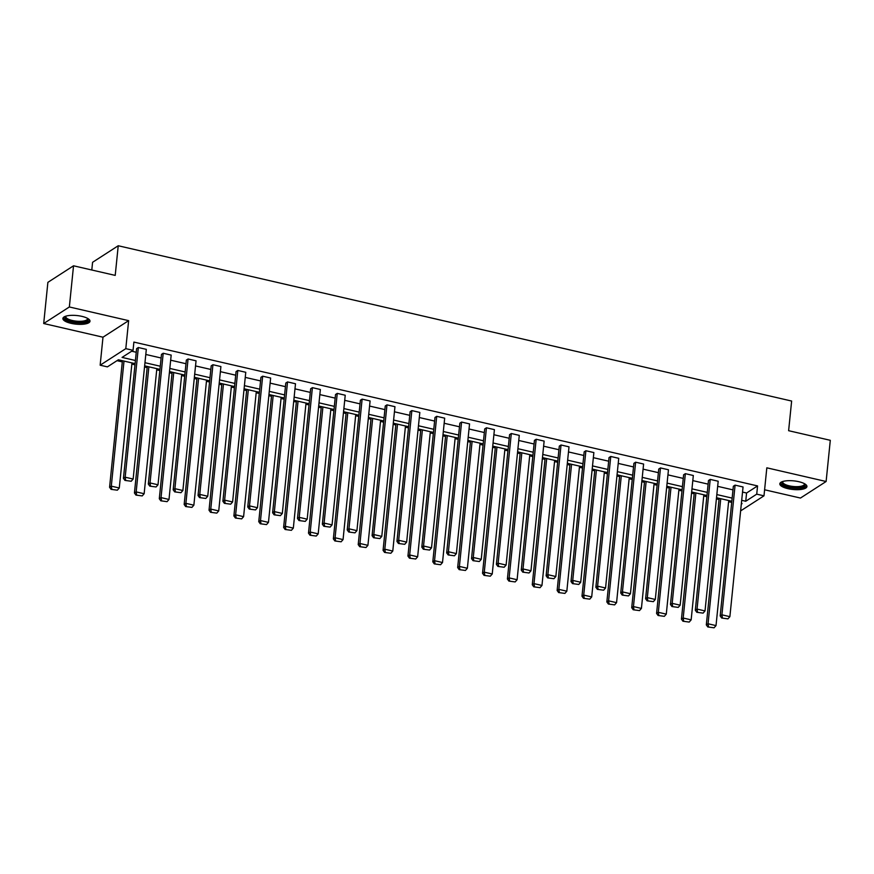 <?xml version="1.0" encoding="UTF-8"?>
<svg xmlns="http://www.w3.org/2000/svg" width="874" height="874" viewBox="0 0 874 874"><rect width="100%" height="100%" fill="white"/><g stroke="black" fill="none" stroke-linecap="round" stroke-linejoin="round"><path stroke-width="1.31" d="M81.861 316.355A13.623 4.326 5.8 0 1 90 321.217A13.623 4.326 5.8 0 1 71.045 323.336A13.623 4.326 5.8 0 1 62.895 318.464A13.623 4.326 5.8 0 1 81.861 316.355M798.77 481.683A13.623 4.326 5.8 0 1 806.921 486.556A13.623 4.326 5.8 0 1 787.955 488.664A13.623 4.326 5.8 0 1 779.816 483.803A13.623 4.326 5.8 0 1 798.77 481.683M764.597 489.779L800.464 498.049L826.116 481.498L766.826 467.819L763.985 495.831L740.628 510.897M73.536 265.794L69.352 306.971L43.7 323.522L47.884 282.346L73.536 265.794L115.215 275.397L118.23 245.747L791.636 401.046L788.621 430.696L830.3 440.31L826.116 481.498M117.029 360.667L122.305 361.891M131.865 364.087L134.967 364.808M144.527 367.004L147.171 367.615M156.73 369.822L159.833 370.543M169.392 372.739L172.036 373.351M181.584 375.558L184.698 376.279M194.247 378.475L196.901 379.087M206.45 381.293L209.563 382.004M219.112 384.21L221.767 384.822M231.315 387.029L234.429 387.739M243.977 389.946L246.632 390.558M256.18 392.754L259.294 393.475M268.842 395.682L271.497 396.293M281.046 398.489L284.159 399.21M293.708 401.417L296.362 402.029M305.911 404.225L309.025 404.946M318.573 407.142L321.217 407.754M330.776 409.961L333.879 410.682M343.438 412.878L346.082 413.489M355.642 415.696L358.744 416.417M368.304 418.613L370.947 419.225M380.507 421.432L383.61 422.142M393.169 424.349L395.813 424.961M405.361 427.168L408.475 427.878M418.023 430.084L420.678 430.696M430.227 432.892L433.34 433.613M442.889 435.82L445.543 436.432M455.092 438.628L458.205 439.349M467.754 441.556L470.409 442.168M479.957 444.363L483.071 445.084M492.619 447.28L495.274 447.892M504.822 450.099L507.936 450.82M517.484 453.016L520.139 453.628M529.688 455.835L532.801 456.556M542.35 458.752L544.994 459.363M554.553 461.57L557.656 462.28M567.215 464.487L569.859 465.099M579.418 467.306L582.521 468.016M592.08 470.223L594.724 470.835M604.284 473.031L607.386 473.752M616.946 475.959L619.59 476.57M629.138 478.766L632.252 479.487M641.8 481.694L644.455 482.306M654.003 484.502L657.117 485.223M666.665 487.419L669.32 488.031M678.869 490.238L681.982 490.959M691.531 493.154L694.185 493.766M703.734 495.973L706.847 496.694M716.396 498.89L719.051 499.502M728.599 501.709L731.713 502.419M135.088 363.639L118.383 359.782L107.404 366.872L100.149 365.201L125.801 348.65L133.056 350.321L122.065 357.411L135.404 360.492M43.7 323.522L102.99 337.2L100.149 365.201M91.792 270L92.578 262.298L118.23 245.747M148.307 484.054L161.482 354.374L163.209 353.249L171.184 355.095L158.008 484.775L150.033 482.94L148.307 484.054L149.804 486.141L156.075 486.971L149.804 486.141M198.037 495.525L211.202 365.835L212.939 364.72L220.903 366.556L207.739 496.246L199.764 494.4L198.037 495.525L199.534 497.601L205.805 498.442L199.534 497.601M247.757 506.986L260.933 377.306L262.67 376.191L270.634 378.027L257.459 507.707L249.494 505.871L247.757 506.986L249.254 509.072L255.536 509.913L249.254 509.072M297.488 518.457L310.663 388.777L312.4 387.652L320.365 389.498L307.189 519.178L299.225 517.342L297.488 518.457L298.984 520.543L305.255 521.385L298.984 520.543M347.218 529.928L360.394 400.248L362.12 399.123L370.095 400.958L356.92 530.649L348.955 528.803L347.218 529.928L348.715 532.004L354.986 532.845L348.715 532.004M396.949 541.399L410.114 411.709L411.851 410.594L419.826 412.43L406.65 542.109L398.675 540.274L396.949 541.399L398.446 543.475L404.717 544.316L398.446 543.475M446.669 552.86L459.844 423.18L461.581 422.066L469.546 423.901L456.381 553.581L448.406 551.745L446.669 552.86L448.176 554.946L454.447 555.788L448.176 554.946M496.399 564.331L509.575 434.651L511.312 433.526L519.276 435.372L506.101 565.052L498.136 563.217L496.399 564.331L497.896 566.418L504.167 567.248L497.896 566.418M546.13 575.802L559.305 446.111L561.032 444.997L569.007 446.833L555.831 576.523L547.867 574.677L546.13 575.802L547.627 577.878L553.898 578.719L547.627 577.878M595.86 587.262L609.036 457.583L610.762 456.468L618.737 458.304L605.562 587.984L597.597 586.148L595.86 587.262L597.357 589.349L603.628 590.19L597.357 589.349M645.591 598.734L658.756 469.054L660.493 467.929L668.457 469.775L655.292 599.455L647.317 597.619L645.591 598.734L647.088 600.82L653.359 601.651L647.088 600.82M695.311 610.205L708.486 480.525L710.223 479.4L718.188 481.235L705.023 610.926L697.048 609.08L695.311 610.205L696.818 612.281L703.089 613.122L696.818 612.281M131.69 351.206L136.246 352.255M145.794 354.462L161.111 357.99M170.659 360.197L185.976 363.726M195.525 365.933L210.842 369.462M220.39 371.658L235.707 375.197M245.255 377.393L260.561 380.922M270.121 383.129L285.427 386.658M294.986 388.864L310.292 392.393M319.851 394.6L335.157 398.129M344.706 400.336L360.022 403.864M369.571 406.06L384.888 409.6M394.436 411.796L409.753 415.336M419.302 417.532L434.618 421.06M444.167 423.267L459.484 426.796M469.032 429.003L484.338 432.532M493.897 434.739L509.203 438.267M518.763 440.474L534.069 444.003M543.628 446.199L558.934 449.739M568.482 451.934L583.799 455.474M593.348 457.67L608.665 461.199M618.213 463.406L633.53 466.935M643.078 469.141L658.395 472.67M667.944 474.877L683.26 478.406M692.809 480.613L708.126 484.141M717.674 486.337L732.98 489.877M742.539 492.073L746.571 493.012L757.561 485.922L133.886 342.084L133.056 350.321M720.176 615.941L733.352 486.25L735.089 485.136L743.053 486.971L729.877 616.662L721.913 614.815L720.176 615.941L721.673 618.016L727.944 618.858L721.673 618.016M670.456 604.469L683.621 474.79L685.358 473.664L693.322 475.511L680.158 605.19L672.182 603.355L670.456 604.469L671.953 606.556L678.224 607.386L671.953 606.556M620.726 592.998L633.89 463.318L635.627 462.204L643.603 464.039L630.427 593.719L622.452 591.884L620.726 592.998L622.222 595.085L628.493 595.926L622.222 595.085M570.995 581.538L584.171 451.847L585.897 450.733L593.872 452.568L580.697 582.248L572.732 580.412L570.995 581.538L572.492 583.614L578.763 584.455L572.492 583.614M521.265 570.067L534.44 440.387L536.177 439.261L544.141 441.097L530.966 570.788L523.002 568.941L521.265 570.067L522.761 572.142L529.032 572.983L522.761 572.142M471.534 558.595L484.709 428.916L486.447 427.79L494.411 429.637L481.246 559.316L473.271 557.481L471.534 558.595L473.031 560.682L479.313 561.523L473.031 560.682M421.814 547.124L434.979 417.444L436.716 416.33L444.68 418.165L431.516 547.845L423.54 546.01L421.814 547.124L423.311 549.211L429.582 550.052L423.311 549.211M372.084 535.664L385.259 405.973L386.985 404.859L394.961 406.694L381.785 536.385L373.81 534.538L372.084 535.664L373.58 537.739L379.851 538.581L373.58 537.739M322.353 524.192L335.529 394.513L337.255 393.387L345.23 395.234L332.054 524.913L324.09 523.078L322.353 524.192L323.85 526.279L330.121 527.109L323.85 526.279M272.622 512.721L285.798 383.041L287.535 381.927L295.499 383.762L282.324 513.442L274.36 511.607L272.622 512.721L274.119 514.808L280.39 515.649L274.119 514.808M222.892 501.261L236.067 371.57L237.804 370.456L245.769 372.291L232.604 501.971L224.629 500.136L222.892 501.261L224.4 503.337L230.67 504.178L224.4 503.337M173.172 489.79L186.337 360.11L188.074 358.985L196.049 360.82L182.874 490.511L174.898 488.675L173.172 489.79L174.669 491.865L180.94 492.707L174.669 491.865M123.442 478.318L136.617 348.639L138.343 347.524L146.319 349.36L133.143 479.039L125.179 477.204L123.442 478.318L124.938 480.405L131.209 481.246L124.938 480.405M757.561 485.922L756.731 494.16L763.985 495.831M102.99 337.2L128.642 320.649L69.352 306.971M128.642 320.649L125.801 348.65M741.698 500.31L745.74 501.25L756.731 494.16M144.964 362.699L160.27 366.228M169.829 368.435L185.135 371.963M194.694 374.159L210 377.699M219.549 379.895L234.866 383.435M244.414 385.631L259.731 389.159M269.279 391.366L284.596 394.895M294.145 397.102L309.462 400.631M319.01 402.838L334.327 406.366M343.875 408.573L359.181 412.102M368.741 414.298L384.047 417.838M393.606 420.033L408.912 423.573M418.471 425.769L433.777 429.298M443.326 431.505L458.642 435.034M468.191 437.24L483.508 440.769M493.056 442.976L508.373 446.505M517.921 448.712L533.238 452.24M542.787 454.436L558.104 457.976M567.652 460.172L582.958 463.712M592.517 465.908L607.823 469.436M617.383 471.643L632.689 475.172M642.248 477.379L657.554 480.908M667.102 483.114L682.419 486.643M691.968 488.85L707.284 492.379M716.833 494.575L732.15 498.114M741.316 504.101L742.059 503.621L741.381 503.457M731.833 501.25L716.516 497.721M706.968 495.525L691.651 491.986M682.102 489.79L666.786 486.261M657.237 484.054L641.92 480.525M632.372 478.318L617.055 474.79M607.506 472.583L592.201 469.054M582.641 466.847L567.335 463.318M557.776 461.122L542.47 457.583M532.911 455.387L517.605 451.847M508.056 449.651L492.739 446.122M483.191 443.916L467.874 440.387M458.326 438.18L443.009 434.651M433.46 432.444L418.143 428.916M408.595 426.709L393.278 423.18M383.73 420.984L368.424 417.444M358.864 415.248L343.558 411.709M333.999 409.513L318.693 405.984M309.134 403.777L293.828 400.248M284.279 398.041L268.963 394.513M259.414 392.306L244.097 388.777M234.549 386.57L219.232 383.041M209.684 380.846L194.367 377.306M184.818 375.11L169.501 371.57M159.953 369.374L144.636 365.845M746.571 493.012L745.74 501.25M735.089 485.136L721.913 614.815L722.372 617.568M727.944 618.858L729.877 616.662M719.171 498.333L706.312 624.888L708.049 623.763L720.744 498.704M728.719 500.54L716.014 625.598L714.08 627.805L707.809 626.964L714.08 627.805M708.508 626.516L708.049 623.763L716.014 625.598M707.809 626.964L706.312 624.888M710.223 479.4L697.048 609.08L697.507 611.833M703.089 613.122L705.023 610.926M685.358 473.664L672.182 603.355L672.641 606.108M678.224 607.386L680.158 605.19M694.306 492.597L681.447 619.153L683.184 618.027L695.89 492.969M703.854 494.804L691.148 619.874L689.215 622.069L682.944 621.228L689.215 622.069M683.643 620.78L683.184 618.027L691.148 619.874M682.944 621.228L681.447 619.153M669.44 486.862L656.582 613.417L658.319 612.303L671.024 487.233M678.989 489.069L666.283 614.138L664.349 616.334L658.078 615.493L664.349 616.334M658.778 615.056L658.319 612.303L666.283 614.138M658.078 615.493L656.582 613.417M804.812 483.89A11.788 3.736 5.8 0 1 805.162 484.502A11.788 3.736 5.8 0 1 794.827 487.714A11.788 3.736 5.8 0 1 781.848 483.224A11.788 3.736 5.8 0 1 782.416 481.618M782.875 481.465A10.914 3.463 -174.2 0 0 782.722 481.935A10.914 3.463 -174.2 0 0 782.787 482.448A10.914 3.463 -174.2 0 0 794.029 486.556A10.914 3.463 -174.2 0 0 804.441 484.141A10.914 3.463 -174.2 0 0 804.386 483.65M780.1 483.071A13.536 4.294 -174.2 0 0 780.111 483.125A13.536 4.294 -174.2 0 0 793.144 488.14A13.536 4.294 -174.2 0 0 806.789 485.78M87.892 318.562A11.788 3.736 5.8 0 1 88.241 319.163A11.788 3.736 5.8 0 1 77.906 322.386A11.788 3.736 5.8 0 1 64.927 317.885A11.788 3.736 5.8 0 1 65.495 316.29M65.965 316.137A10.914 3.463 -174.2 0 0 65.812 316.596A10.914 3.463 -174.2 0 0 65.878 317.109A10.914 3.463 -174.2 0 0 77.109 321.217A10.914 3.463 -174.2 0 0 87.531 318.802A10.914 3.463 -174.2 0 0 87.466 318.322M63.179 317.743A13.536 4.294 -174.2 0 0 63.201 317.797A13.536 4.294 -174.2 0 0 76.235 322.812A13.536 4.294 -174.2 0 0 89.869 320.452M660.493 467.929L647.317 597.619L647.776 600.372M653.359 601.651L655.292 599.455M644.575 481.137L631.716 607.681L633.453 606.567L646.159 481.498M654.123 483.333L641.418 608.402L639.484 610.598L633.213 609.768L639.484 610.598M633.912 609.32L633.453 606.567L641.418 608.402M633.213 609.768L631.716 607.681M635.627 462.204L622.452 591.884L622.911 594.637M628.493 595.926L630.427 593.719M619.71 475.401L606.851 601.946L608.588 600.831L621.294 475.762M629.258 477.597L616.563 602.667L614.63 604.874L608.359 604.032L614.63 604.874M609.047 603.584L608.588 600.831L616.563 602.667M608.359 604.032L606.851 601.946M610.762 456.468L597.597 586.148L598.045 588.901M603.628 590.19L605.562 587.984M594.844 469.666L581.997 596.21L583.723 595.096L596.429 470.026M604.393 471.873L591.698 596.931L589.764 599.138L583.493 598.297L589.764 599.138M584.182 597.849L583.723 595.096L591.698 596.931M583.493 598.297L581.997 596.21M585.897 450.733L572.732 580.412L573.191 583.166M578.763 584.455L580.697 582.248M569.979 463.93L557.131 590.474L558.857 589.36L571.563 464.291M579.538 466.137L566.833 591.195L564.899 593.402L558.628 592.561L564.899 593.402M559.316 592.113L558.857 589.36L566.833 591.195M558.628 592.561L557.131 590.474M561.032 444.997L547.867 574.677L548.326 577.43M553.898 578.719L555.831 576.523M545.114 458.195L532.266 584.75L533.992 583.624L546.698 458.566M554.673 460.401L541.967 585.46L540.034 587.667L533.763 586.825L540.034 587.667M534.451 586.378L533.992 583.624L541.967 585.46M533.763 586.825L532.266 584.75M536.177 439.261L523.002 568.941L523.46 571.694M529.032 572.983L530.966 570.788M520.249 452.459L507.401 579.014L509.138 577.889L521.833 452.83M529.808 454.666L517.102 579.735L515.168 581.931L508.897 581.09L515.168 581.931M509.586 580.642L509.138 577.889L517.102 579.735M508.897 581.09L507.401 579.014M511.312 433.526L498.136 563.217L498.595 565.97M504.167 567.248L506.101 565.052M495.394 446.734L482.535 573.278L484.272 572.164L496.967 447.095M504.943 448.93L492.237 574L490.303 576.195L484.032 575.354L490.303 576.195M484.731 574.917L484.272 572.164L492.237 574M484.032 575.354L482.535 573.278M486.447 427.79L473.271 557.481L473.73 560.234M479.313 561.523L481.246 559.316M470.529 440.999L457.67 567.543L459.407 566.428L472.113 441.359M480.077 443.194L467.372 568.264L465.438 570.46L459.167 569.63L465.438 570.46M459.866 569.182L459.407 566.428L467.372 568.264M459.167 569.63L457.67 567.543M461.581 422.066L448.406 551.745L448.865 554.498M454.447 555.788L456.381 553.581M445.664 435.263L432.805 561.807L434.542 560.693L447.248 435.623M455.212 437.459L442.506 562.528L440.572 564.735L434.302 563.894L440.572 564.735M435.001 563.446L434.542 560.693L442.506 562.528M434.302 563.894L432.805 561.807M436.716 416.33L423.54 546.01L423.999 548.763M429.582 550.052L431.516 547.845M420.798 429.527L407.94 556.072L409.677 554.957L422.382 429.888M430.347 431.734L417.641 556.793L415.707 558.999L409.436 558.158L415.707 558.999M410.135 557.71L409.677 554.957L417.641 556.793M409.436 558.158L407.94 556.072M411.851 410.594L398.675 540.274L399.134 543.027M404.717 544.316L406.65 542.109M395.933 423.792L383.074 550.347L384.811 549.222L397.517 424.163M405.481 425.999L392.776 551.057L390.853 553.264L384.571 552.423L390.853 553.264M385.27 551.975L384.811 549.222L392.776 551.057M384.571 552.423L383.074 550.347M386.985 404.859L373.81 534.538L374.269 537.292M379.851 538.581L381.785 536.385M371.068 418.056L358.209 544.611L359.946 543.486L372.652 418.428M380.616 420.263L367.921 545.332L365.988 547.528L359.717 546.687L365.988 547.528M360.405 546.239L359.946 543.486L367.921 545.332M359.717 546.687L358.209 544.611M362.12 399.123L348.955 528.803L349.414 531.556M354.986 532.845L356.92 530.649M346.202 412.32L333.355 538.876L335.081 537.75L347.786 412.692M355.762 414.527L343.056 539.597L341.122 541.793L334.851 540.951L341.122 541.793M335.54 540.503L335.081 537.75L343.056 539.597M334.851 540.951L333.355 538.876M337.255 393.387L324.09 523.078L324.549 525.831M330.121 527.109L332.054 524.913M321.337 406.596L308.489 533.14L310.215 532.026L322.921 406.956M330.896 408.792L318.191 533.861L316.257 536.057L309.986 535.227L316.257 536.057M310.674 534.779L310.215 532.026L318.191 533.861M309.986 535.227L308.489 533.14M312.4 387.652L299.225 517.342L299.684 520.096M305.255 521.385L307.189 519.178M296.472 400.86L283.624 527.404L285.35 526.29L298.056 401.221M306.031 403.056L293.325 528.125L291.392 530.321L285.121 529.491L291.392 530.321M285.809 529.043L285.35 526.29L293.325 528.125M285.121 529.491L283.624 527.404M287.535 381.927L274.36 511.607L274.818 514.36M280.39 515.649L282.324 513.442M271.617 395.124L258.759 521.669L260.496 520.554L273.191 395.485M281.166 397.32L268.46 522.39L266.526 524.597L260.255 523.755L266.526 524.597M260.944 523.308L260.496 520.554L268.46 522.39M260.255 523.755L258.759 521.669M262.67 376.191L249.494 505.871L249.953 508.624M255.536 509.913L257.459 507.707M246.752 389.389L233.893 515.933L235.63 514.819L248.336 389.749M256.3 391.596L243.595 516.654L241.661 518.861L235.39 518.02L241.661 518.861M236.089 517.572L235.63 514.819L243.595 516.654M235.39 518.02L233.893 515.933M237.804 370.456L224.629 500.136L225.088 502.889M230.67 504.178L232.604 501.971M221.887 383.653L209.028 510.208L210.765 509.083L223.471 384.025M231.435 385.86L218.729 510.919L216.796 513.125L210.525 512.284L216.796 513.125M211.224 511.836L210.765 509.083L218.729 510.919M210.525 512.284L209.028 510.208M212.939 364.72L199.764 494.4L200.222 497.153M205.805 498.442L207.739 496.246M197.021 377.918L184.163 504.473L185.9 503.348L198.606 378.289M206.57 380.124L193.864 505.194L191.93 507.39L185.659 506.549L191.93 507.39M186.359 506.101L185.9 503.348L193.864 505.194M185.659 506.549L184.163 504.473M188.074 358.985L174.898 488.675L175.357 491.417M180.94 492.707L182.874 490.511M172.156 372.182L159.297 498.737L161.035 497.612L173.74 372.553M181.705 374.389L168.999 499.458L167.076 501.654L160.794 500.813L167.076 501.654M161.493 500.365L161.035 497.612L168.999 499.458M160.794 500.813L159.297 498.737M163.209 353.249L150.033 482.94L150.492 485.693M156.075 486.971L158.008 484.775M147.291 366.457L134.432 493.002L136.169 491.887L148.875 366.818M156.839 368.653L144.144 493.723L142.211 495.919L135.94 495.088L142.211 495.919M136.628 494.64L136.169 491.887L144.144 493.723M135.94 495.088L134.432 493.002M138.343 347.524L125.179 477.204L125.627 479.957M131.209 481.246L133.143 479.039M122.426 360.722L109.578 487.266L111.304 486.152L124.01 361.082M131.974 362.918L119.279 487.987L117.345 490.183L111.074 489.353L117.345 490.183M111.763 488.905L111.304 486.152L119.279 487.987M111.074 489.353L109.578 487.266"/></g></svg>
